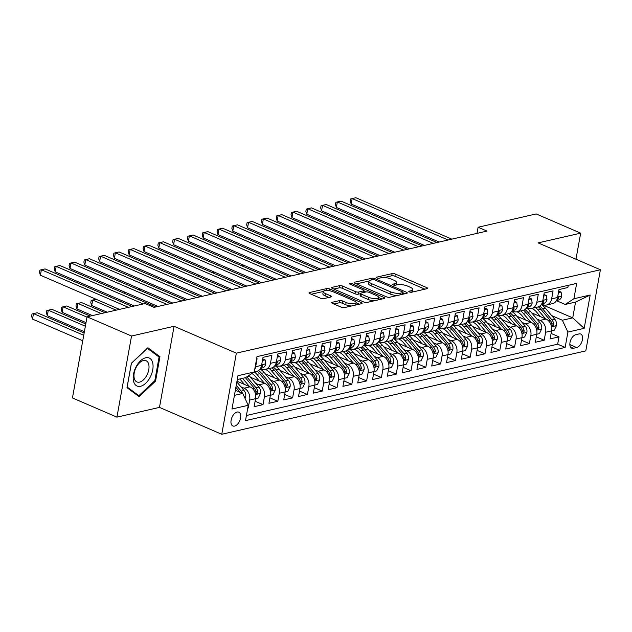 <?xml version="1.0" encoding="UTF-8"?>
<svg xmlns="http://www.w3.org/2000/svg" width="632" height="632" viewBox="0 0 632 632"><rect width="100%" height="100%" fill="white"/><g stroke="black" fill="none" stroke-linecap="round" stroke-linejoin="round"><path stroke-width="0.95" d="M409.362 291.929A1.612 0.506 10.2 0 0 411.606 292.229L427.034 288.69A2.307 0.727 10.2 0 0 427.564 288.342A2.307 0.727 10.2 0 0 426.742 287.6L395.308 274.035A2.307 0.727 10.2 0 0 392.109 273.617L376.672 277.148A1.612 0.506 10.2 0 0 376.309 277.393A1.612 0.506 10.2 0 0 376.877 277.906A1.612 0.506 10.2 0 0 379.121 278.206L381.12 277.748A7.371 2.331 10.2 0 1 391.35 279.091L393.973 280.221A7.371 2.331 10.2 0 1 396.58 282.599A7.371 2.331 10.2 0 1 394.913 283.705L392.914 284.163A1.612 0.506 10.2 0 0 392.551 284.4A1.612 0.506 10.2 0 0 393.12 284.921A1.612 0.506 10.2 0 0 395.363 285.214L397.362 284.755A7.371 2.331 10.2 0 1 407.593 286.106L410.215 287.236A7.371 2.331 10.2 0 1 412.822 289.606A7.371 2.331 10.2 0 1 411.156 290.712L409.157 291.17A1.612 0.506 10.2 0 0 408.793 291.415A1.612 0.506 10.2 0 0 409.362 291.929M234.583 426.087A7.513 4.242 113.3 0 0 240.247 419.372A7.513 4.242 113.3 0 0 238.825 412.175A7.513 4.242 113.3 0 0 237.111 412.056A7.513 4.242 113.3 0 0 231.446 418.763A7.513 4.242 113.3 0 0 232.868 425.968A7.513 4.242 113.3 0 0 234.583 426.087M332.148 302.293A2.307 0.727 10.2 0 0 331.626 302.641A2.307 0.727 10.2 0 0 332.44 303.376L341.256 307.184A2.307 0.727 10.2 0 0 344.456 307.602L361.599 303.676A2.307 0.727 10.2 0 0 362.12 303.336A2.307 0.727 10.2 0 0 361.307 302.594L329.865 289.022A2.307 0.727 10.2 0 0 326.673 288.603L309.53 292.529A2.307 0.727 10.2 0 0 309.008 292.877A2.307 0.727 10.2 0 0 309.822 293.619L320.479 298.217A2.307 0.727 10.2 0 0 323.679 298.636L331.01 296.953A2.307 0.727 10.2 0 0 331.531 296.606A2.307 0.727 10.2 0 0 330.718 295.871L325.433 293.588A6.162 1.943 10.2 0 1 323.252 291.605A6.162 1.943 10.2 0 1 326.894 290.499A6.162 1.943 10.2 0 1 333.206 291.81L353.904 300.737A6.162 1.943 10.2 0 1 356.085 302.72A6.162 1.943 10.2 0 1 352.435 303.834A6.162 1.943 10.2 0 1 346.131 302.523L342.678 301.03A2.307 0.727 10.2 0 0 339.479 300.611L332.148 302.293L331.99 303.147M174.077 326.278L131.535 336.027L87.05 316.822L72.451 397.947L116.936 417.144L159.485 407.395L221.761 434.279L236.352 353.162L174.077 326.278L159.485 407.395M575.973 259.223L580.674 233.145L538.124 242.886L600.4 269.769L236.352 353.162M580.674 233.145L536.189 213.94L478.1 227.243L477.002 233.374M87.05 316.822L145.131 303.518L154.026 307.357L487.003 231.091L478.1 227.243M386.436 296.835A2.307 0.727 10.2 0 0 389.636 297.261L406.771 293.335A2.307 0.727 10.2 0 0 407.292 292.987A2.307 0.727 10.2 0 0 406.479 292.245L375.045 278.673A2.307 0.727 10.2 0 0 371.845 278.254L354.702 282.18A2.307 0.727 10.2 0 0 354.181 282.528A2.307 0.727 10.2 0 0 354.994 283.27L386.436 296.835M384.185 298.509L367.05 302.436A2.307 0.727 10.2 0 1 363.85 302.009L332.408 288.445A2.307 0.727 10.2 0 1 331.595 287.702A2.307 0.727 10.2 0 1 332.116 287.355L339.455 285.672A2.307 0.727 10.2 0 1 342.655 286.099L355.397 291.597A2.307 0.727 10.2 0 0 358.597 292.024L363.463 290.902A2.307 0.727 10.2 0 0 363.985 290.562A2.307 0.727 10.2 0 0 363.171 289.819L349.899 284.092A1.612 0.506 10.2 0 1 349.33 283.57A1.612 0.506 10.2 0 1 350.278 283.278A1.612 0.506 10.2 0 1 351.929 283.626L383.893 297.419A2.307 0.727 10.2 0 1 384.706 298.162A2.307 0.727 10.2 0 1 384.185 298.509M247.744 408.146L248.218 408.043L247.791 407.853M240.926 386.816L244.126 388.198A9.393 7.165 77.1 0 1 249.664 400.04L255.581 398.681L254.143 406.684L263.023 404.646L255.123 401.241M255.723 383.427L258.923 384.809A9.393 7.165 77.1 0 1 264.46 396.651L270.377 395.292L268.94 403.295L277.819 401.257L269.919 397.852M270.52 380.037L273.719 381.412A9.393 7.165 77.1 0 1 279.257 393.254L285.174 391.903L283.736 399.906L292.616 397.868L284.716 394.463M285.316 376.648L288.516 378.023A9.393 7.165 77.1 0 1 294.054 389.865L299.979 388.514L298.533 396.517L307.413 394.479L299.513 391.074M300.121 373.259L303.313 374.634A9.393 7.165 77.1 0 1 308.858 386.476L314.776 385.125L313.338 393.128L322.217 391.09L314.317 387.677M314.918 369.862L318.117 371.245A9.393 7.165 77.1 0 1 323.655 383.087L329.572 381.736L328.134 389.731L337.014 387.7L329.114 384.288M329.714 366.473L332.914 367.856A9.393 7.165 77.1 0 1 338.452 379.698L344.369 378.339L342.931 386.342L351.811 384.311L343.911 380.899M344.511 363.084L347.711 364.467A9.393 7.165 77.1 0 1 353.248 376.309L359.173 374.95L357.728 382.953L366.607 380.922L358.707 377.509M359.316 359.695L362.507 361.077A9.393 7.165 77.1 0 1 368.053 372.92L373.97 371.561L372.532 379.563L381.412 377.533L373.512 374.12M374.112 356.306L377.312 357.688A9.393 7.165 77.1 0 1 382.85 369.53L388.767 368.172L387.329 376.174L396.209 374.144L388.309 370.731M388.909 352.917L392.109 354.299A9.393 7.165 77.1 0 1 397.647 366.141L403.564 364.783L402.126 372.785L411.005 370.755L403.105 367.342M403.706 349.528L406.905 350.91A9.393 7.165 77.1 0 1 412.443 362.752L418.368 361.393L416.923 369.396L425.802 367.358L417.902 363.953M418.51 346.139L421.702 347.521A9.393 7.165 77.1 0 1 427.248 359.355L433.165 358.004L431.727 366.007L440.607 363.969L432.707 360.564M433.307 342.749L436.507 344.124A9.393 7.165 77.1 0 1 442.044 355.966L447.962 354.615L446.524 362.618L455.403 360.58L447.503 357.175M448.104 339.36L451.303 340.735A9.393 7.165 77.1 0 1 456.841 352.577L462.758 351.226L461.321 359.229L470.2 357.191L462.3 353.786M462.901 335.963L466.1 337.346A9.393 7.165 77.1 0 1 471.638 349.188L477.563 347.837L476.117 355.84L484.997 353.802L477.097 350.389M477.705 332.574L480.897 333.957A9.393 7.165 77.1 0 1 486.442 345.799L492.36 344.44L490.922 352.443L499.801 350.412L491.901 347M492.502 329.185L495.701 330.568A9.393 7.165 77.1 0 1 501.239 342.41L507.156 341.051L505.719 349.054L514.598 347.023L506.698 343.611M507.298 325.796L510.498 327.178A9.393 7.165 77.1 0 1 516.036 339.021L521.953 337.662L520.515 345.665L529.395 343.634L521.495 340.221M522.095 322.407L525.295 323.789A9.393 7.165 77.1 0 1 530.833 335.632L536.758 334.273L535.312 342.275L544.192 340.245L545.637 332.242A9.393 7.165 -102.9 0 0 540.091 320.4L536.9 319.018M536.292 336.832L544.192 340.245M568.263 285.324L567.868 287.521L558.988 289.559L557.55 297.561A9.393 7.165 -102.9 0 1 552.526 303.644L546.609 304.995A9.393 7.165 -102.9 0 0 551.633 298.912L553.071 290.91L544.192 292.948L542.754 300.95A9.393 7.165 -102.9 0 1 537.729 307.034L531.812 308.384A9.393 7.165 77.1 0 1 528.139 308.005L526.819 307.436M531.812 308.384A9.393 7.165 77.1 0 0 536.829 302.301L538.274 294.299L529.395 296.337L527.949 304.34A9.393 7.165 -102.9 0 1 522.933 310.423L517.016 311.774A9.393 7.165 77.1 0 1 513.334 311.394L512.023 310.825M517.016 311.774A9.393 7.165 77.1 0 0 522.032 305.698L523.47 297.696L514.59 299.726L513.152 307.729A9.393 7.165 -102.9 0 1 508.136 313.812L502.211 315.163A9.393 7.165 77.1 0 1 498.537 314.783L497.226 314.215M510.853 323.418L506.983 318.844A14.907 11.368 -102.9 0 0 502.187 315.171A9.393 7.165 77.1 0 0 507.235 309.088L508.673 301.085L499.793 303.115L498.356 311.118A9.393 7.165 -102.9 0 1 493.331 317.201L487.414 318.56A9.393 7.165 77.1 0 1 483.741 318.173L482.429 317.604M487.414 318.56A9.393 7.165 77.1 0 0 492.439 312.477L493.876 304.474L484.997 306.504L483.559 314.507A9.393 7.165 -102.9 0 1 478.535 320.59L472.618 321.949A9.393 7.165 77.1 0 1 468.944 321.562L467.625 320.993M472.618 321.949A9.393 7.165 77.1 0 0 477.634 315.866L479.08 307.863L470.2 309.893L468.754 317.896A9.393 7.165 -102.9 0 1 463.738 323.979L457.821 325.338A9.393 7.165 77.1 0 1 454.139 324.951L452.828 324.382M457.821 325.338A9.393 7.165 77.1 0 0 462.837 319.255L464.275 311.252L455.396 313.282L453.958 321.285A9.393 7.165 -102.9 0 1 448.941 327.368L443.016 328.727A9.393 7.165 77.1 0 1 439.343 328.34L438.031 327.771M443.016 328.727A9.393 7.165 77.1 0 0 448.041 322.644L449.478 314.641L440.599 316.679L439.161 324.674A9.393 7.165 -102.9 0 1 434.137 330.757L428.219 332.116A9.393 7.165 77.1 0 1 424.546 331.729L423.235 331.168M428.219 332.116A9.393 7.165 77.1 0 0 433.244 326.033L434.682 318.03L425.802 320.068L424.364 328.071A9.393 7.165 -102.9 0 1 419.34 334.146L413.423 335.505A9.393 7.165 77.1 0 1 409.749 335.118L408.43 334.557M422.058 343.761L418.187 339.179A14.907 11.368 -102.9 0 0 413.391 335.513A9.393 7.165 77.1 0 0 418.439 329.422L419.885 321.419L411.005 323.458L409.56 331.46A9.393 7.165 -102.9 0 1 404.543 337.535L398.626 338.894A9.393 7.165 77.1 0 1 394.953 338.515L393.633 337.946M398.626 338.894A9.393 7.165 77.1 0 0 403.643 332.811L405.08 324.808L396.201 326.847L394.763 334.849A9.393 7.165 -102.9 0 1 389.747 340.932L383.822 342.283A9.393 7.165 77.1 0 1 380.148 341.904L378.837 341.335M383.822 342.283A9.393 7.165 77.1 0 0 388.846 336.2L390.284 328.198L381.404 330.236L379.966 338.238A9.393 7.165 -102.9 0 1 374.942 344.322L369.025 345.672A9.393 7.165 77.1 0 1 365.351 345.293L364.04 344.724M377.66 353.928L373.788 349.354A14.907 11.368 -102.9 0 0 368.993 345.68A9.393 7.165 77.1 0 0 374.049 339.589L375.487 331.595L366.607 333.625L365.17 341.628A9.393 7.165 -102.9 0 1 360.145 347.711L354.228 349.062A9.393 7.165 77.1 0 1 350.555 348.682L349.235 348.113M354.228 349.062A9.393 7.165 77.1 0 0 359.245 342.986L360.69 334.984L351.811 337.014L350.365 345.017A9.393 7.165 -102.9 0 1 345.349 351.1L339.431 352.459A9.393 7.165 77.1 0 1 335.758 352.071L334.439 351.503M339.431 352.459A9.393 7.165 77.1 0 0 344.448 346.375L345.886 338.373L337.006 340.403L335.568 348.406A9.393 7.165 -102.9 0 1 330.552 354.489L324.627 355.848A9.393 7.165 77.1 0 1 320.953 355.461L319.642 354.892M333.269 364.095L329.398 359.521A14.907 11.368 -102.9 0 0 324.603 355.848A9.393 7.165 77.1 0 0 329.651 349.765L331.089 341.762L322.209 343.792L320.772 351.795A9.393 7.165 -102.9 0 1 315.747 357.878L309.83 359.237A9.393 7.165 77.1 0 1 306.157 358.85L304.845 358.281M309.83 359.237A9.393 7.165 77.1 0 0 314.855 353.154L316.292 345.151L307.413 347.181L305.975 355.184A9.393 7.165 -102.9 0 1 300.95 361.267L295.033 362.626A9.393 7.165 77.1 0 1 291.36 362.239L290.041 361.67M295.033 362.626A9.393 7.165 77.1 0 0 300.05 356.543L301.496 348.54L292.616 350.57L291.17 358.573A9.393 7.165 -102.9 0 1 286.154 364.656L280.237 366.015A9.393 7.165 77.1 0 1 276.563 365.628L275.244 365.059M280.237 366.015A9.393 7.165 77.1 0 0 285.253 359.932L286.691 351.929L277.811 353.967L276.374 361.97A9.393 7.165 -102.9 0 1 271.357 368.045L265.432 369.404A9.393 7.165 77.1 0 1 261.759 369.017L260.447 368.456M265.432 369.404A9.393 7.165 77.1 0 0 270.457 363.321L271.894 355.318L263.015 357.357L261.577 365.359A9.393 7.165 -102.9 0 1 256.553 371.434L254.254 371.964L257.011 356.622L576.661 283.405L573.903 298.754L590.177 295.026L584.181 328.348L567.907 332.077L562.369 320.234L551.697 315.629M255.581 398.681A9.393 7.165 -102.9 0 0 250.043 386.839L236.984 381.207M270.377 395.292A9.393 7.165 -102.9 0 0 264.84 383.45L250.517 377.264M285.174 391.903A9.393 7.165 -102.9 0 0 279.636 380.061L265.314 373.875M299.979 388.514A9.393 7.165 -102.9 0 0 294.441 376.672L280.11 370.486M314.776 385.125A9.393 7.165 -102.9 0 0 309.238 373.283L294.915 367.097M329.572 381.736A9.393 7.165 -102.9 0 0 324.034 369.894L309.712 363.708M344.369 378.339A9.393 7.165 -102.9 0 0 338.831 366.497L324.508 360.319M359.173 374.95A9.393 7.165 -102.9 0 0 353.636 363.108L339.305 356.93M373.97 371.561A9.393 7.165 -102.9 0 0 368.432 359.719L354.11 353.541M388.767 368.172A9.393 7.165 -102.9 0 0 383.229 356.33L368.906 350.152M403.564 364.783A9.393 7.165 -102.9 0 0 398.026 352.94L383.703 346.755M418.368 361.393A9.393 7.165 -102.9 0 0 412.83 349.551L398.5 343.366M433.165 358.004A9.393 7.165 -102.9 0 0 427.627 346.162L413.304 339.977M447.962 354.615A9.393 7.165 -102.9 0 0 442.424 342.773L428.101 336.587M462.758 351.226A9.393 7.165 -102.9 0 0 457.22 339.384L442.898 333.198M477.563 347.837A9.393 7.165 -102.9 0 0 472.025 335.995L457.694 329.809M492.36 344.44A9.393 7.165 -102.9 0 0 486.822 332.598L472.499 326.42M507.156 341.051A9.393 7.165 -102.9 0 0 501.618 329.209L487.296 323.031M521.953 337.662A9.393 7.165 -102.9 0 0 516.415 325.82L502.092 319.642M536.758 334.273A9.393 7.165 -102.9 0 0 531.22 322.431L516.889 316.253M579.062 333.933L575.807 334.683A7.276 4.108 113.3 0 0 570.325 341.185A7.276 4.108 113.3 0 0 571.699 348.161A7.276 4.108 113.3 0 0 573.366 348.272L576.621 347.529A7.276 4.108 113.3 0 0 582.104 341.027A7.276 4.108 113.3 0 0 580.729 334.052A7.276 4.108 113.3 0 0 579.062 333.933M221.761 434.279L585.801 350.886L600.4 269.769M234.44 395.348L242.72 393.452L248.258 405.294L245.493 420.643L565.142 347.426L567.907 332.077M248.258 405.294L231.976 409.023L237.972 375.7L254.254 371.972L245.556 377.667L237.277 379.563M246.417 415.493L557.669 344.195L558.996 336.856L550.117 338.886L551.554 330.884A9.393 7.165 -102.9 0 0 546.016 319.042L531.694 312.856M541.624 304.047L542.935 304.616A9.393 7.165 -102.9 0 0 546.609 304.995M254.696 369.523A9.393 7.165 77.1 0 0 255.66 366.71L257.098 358.707L256.616 358.818M530.833 335.632L529.395 343.634M516.036 339.021L514.598 347.023M501.239 342.41L499.801 350.412M486.442 345.799L484.997 353.802M471.638 349.188L470.2 357.191M456.841 352.577L455.403 360.58M442.044 355.966L440.607 363.969M427.248 359.355L425.802 367.358M412.443 362.752L411.005 370.755M397.647 366.141L396.209 374.144M382.85 369.53L381.412 377.533M368.053 372.92L366.607 380.922M353.248 376.309L351.811 384.311M338.452 379.698L337.014 387.7M323.655 383.087L322.217 391.09M308.858 386.476L307.413 394.479M294.054 389.865L292.616 397.868M279.257 393.254L277.819 401.257M264.46 396.651L263.023 404.646M249.664 400.04L248.218 408.043M242.72 393.452L235.349 390.276M562.369 320.234L572.726 317.864L575.562 302.072L565.206 304.45L573.903 298.754M541.427 304.355L572.726 317.864L584.181 328.348M556.421 300.658L565.206 304.45M131.535 336.027L116.936 417.144M551.096 333.443L558.996 336.856M557.669 344.195L565.142 347.426M575.562 302.072L590.177 295.026M126.993 387.661L139.08 396.612L155.551 381.12L159.951 356.693L147.864 347.75L131.385 363.234L126.993 387.661M156.807 355.334L159.951 356.693M154.737 380.772L155.551 381.12M412.333 292.055A7.371 2.331 10.2 0 0 412.427 291.794L412.822 289.606M396.09 285.048A7.371 2.331 10.2 0 0 396.185 284.787L396.58 282.599M424.917 289.18L394.913 276.224A2.307 0.727 10.2 0 0 391.714 275.805L384.161 277.535M369.017 281.003L356.432 283.887M404.654 293.817L402.971 293.09M402.734 292.64A1.612 0.506 10.2 0 0 403.098 292.403A1.612 0.506 10.2 0 0 402.529 291.881L374.934 279.968A1.612 0.506 10.2 0 0 372.69 279.676L370.589 280.158A7.371 2.331 10.2 0 0 368.914 281.264A7.371 2.331 10.2 0 0 371.529 283.634L390.386 291.779A7.371 2.331 10.2 0 0 400.625 293.122L402.734 292.64L402.426 294.33M368.914 281.264L368.519 283.46A7.371 2.331 10.2 0 0 371.134 285.83L371.529 283.634M397.188 295.531A7.371 2.331 10.2 0 1 389.991 293.967L371.134 285.83M333.846 289.061L339.06 287.868L339.455 285.672M360.477 293.69L358.202 294.212A2.307 0.727 10.2 0 1 355.002 293.793L342.26 288.287A2.307 0.727 10.2 0 0 339.06 287.868M363.882 291.147L365.817 291.984M378.584 297.49L382.06 298.991M368.63 297.309A6.162 1.943 10.2 0 0 374.942 298.62A6.162 1.943 10.2 0 0 378.584 297.514A6.162 1.943 10.2 0 0 376.403 295.531L369.112 292.379A2.307 0.727 10.2 0 0 365.912 291.96L361.046 293.074A2.307 0.727 10.2 0 0 360.524 293.422A2.307 0.727 10.2 0 0 361.338 294.164L368.63 297.309L368.235 299.505A6.162 1.943 10.2 0 0 374.168 300.8M378.118 299.892A6.162 1.943 10.2 0 0 378.189 299.702L378.584 297.514M360.524 293.422L360.129 295.61A2.307 0.727 10.2 0 0 360.943 296.353L361.338 294.164M368.235 299.505L360.943 296.353M351.463 305.999A6.162 1.943 10.2 0 1 345.736 304.711L342.283 303.226A2.307 0.727 10.2 0 0 339.084 302.807L333.878 304M355.65 305.043A6.162 1.943 10.2 0 0 355.69 304.916L356.085 302.72M323.252 291.605L322.857 293.801A6.162 1.943 10.2 0 0 325.038 295.784L325.433 293.588M328.885 297.443L325.038 295.784M323.292 291.478L311.26 294.236M359.474 304.166L356.085 302.704M551.562 330.844L554.225 330.236L556.492 325.512A6.225 4.748 -102.9 0 0 554.809 319.31L545.471 308.266A17.957 13.699 -102.9 0 0 541.229 304.632M529.142 308.345A14.907 11.368 -102.9 0 0 528.249 309.285M545.598 318.86L538.077 309.964A17.957 13.699 -102.9 0 0 535.573 307.523M540.447 316.64L536.576 312.058A14.907 11.368 -102.9 0 0 531.781 308.392M527.175 307.587A14.907 11.368 -102.9 0 0 526.693 307.642M538.346 306.852A17.957 13.699 77.1 0 1 540.889 309.317L550.219 320.361A6.225 4.748 77.1 0 1 551.981 324.824L552.929 325.993L553.751 324.413A6.225 4.748 -102.9 0 0 551.997 319.95L542.659 308.914A17.957 13.699 -102.9 0 0 539.72 306.133M527.033 308.392A14.907 11.368 77.1 0 1 527.799 307.855M527.254 307.618A14.907 11.368 -102.9 0 0 526.432 308.021A17.957 13.699 -102.9 0 1 530.675 311.655L540.005 322.699A6.225 4.748 -102.9 0 1 541.687 328.901L539.42 333.625L536.766 334.233M347.655 241.645L345.491 242.135M558.427 292.695L561.082 292.087L561.777 296.132A6.225 4.748 77.1 0 1 558.467 300.05A6.225 4.748 77.1 0 1 558.261 300.089M561.082 292.087L558.712 291.099M448.127 239.994L352.158 198.566L355.856 197.721L451.825 239.141M556.602 300.334A6.225 4.748 -102.9 0 0 558.451 298.328L558.198 297.293L551.633 298.912M439.185 242.04L351.171 204.049L352.158 198.566L350.657 198.962L350.262 201.15L351.171 204.049M150.163 377.241A15.263 8.611 113.3 0 0 150.147 358.581A15.263 8.611 113.3 0 0 136.07 366.805A15.263 8.611 113.3 0 0 136.085 385.465A15.263 8.611 113.3 0 0 150.163 377.241M146.829 375.274A11.55 6.518 113.3 0 0 146.071 360.714A11.55 6.518 113.3 0 0 136.156 367.374A11.55 6.518 113.3 0 0 136.915 381.933A11.55 6.518 113.3 0 0 146.829 375.274M127.15 387.029L131.409 363.361L147.375 348.351L159.082 357.017L154.824 380.693L138.858 395.695L127.111 387.013M136.425 394.645L138.858 395.695M514.345 311.734A14.907 11.368 -102.9 0 0 513.453 312.674M530.801 322.249L523.272 313.353A17.957 13.699 -102.9 0 0 520.776 310.912M525.65 320.029L521.779 315.455A14.907 11.368 -102.9 0 0 516.984 311.781M512.378 310.976A14.907 11.368 -102.9 0 0 511.896 311.031M523.549 310.241A17.957 13.699 77.1 0 1 526.085 312.706L535.423 323.75A6.225 4.748 77.1 0 1 537.176 328.213L538.132 329.383L538.954 327.803A6.225 4.748 -102.9 0 0 537.192 323.339L527.862 312.303A17.957 13.699 -102.9 0 0 524.916 309.53M512.236 311.789A14.907 11.368 77.1 0 1 513.002 311.252M512.457 311.015A14.907 11.368 -102.9 0 0 511.636 311.418A17.957 13.699 -102.9 0 1 515.878 315.052L525.208 326.088A6.225 4.748 -102.9 0 1 526.891 332.29L524.623 337.014L521.961 337.622M332.851 245.034L330.694 245.524M499.549 315.123A14.907 11.368 -102.9 0 0 498.656 316.063M515.996 325.646L508.476 316.743A17.957 13.699 -102.9 0 0 505.971 314.302M497.582 314.365A14.907 11.368 -102.9 0 0 497.1 314.42M508.744 313.63A17.957 13.699 77.1 0 1 511.288 316.103L520.618 327.139A6.225 4.748 77.1 0 1 522.38 331.603L523.336 332.772L524.157 331.192A6.225 4.748 -102.9 0 0 522.395 326.728L513.066 315.692A17.957 13.699 -102.9 0 0 510.119 312.919M497.431 315.178A14.907 11.368 77.1 0 1 498.206 314.641M497.661 314.404A14.907 11.368 -102.9 0 0 496.839 314.807A17.957 13.699 -102.9 0 1 501.081 318.441L510.411 329.477A6.225 4.748 -102.9 0 1 512.094 335.679L509.827 340.403L507.164 341.011M318.054 248.423L315.897 248.913M484.752 318.512A14.907 11.368 -102.9 0 0 483.859 319.452M501.2 329.035L493.679 320.132A17.957 13.699 -102.9 0 0 491.175 317.699M496.049 326.807L492.178 322.233A14.907 11.368 -102.9 0 0 487.383 318.56M482.777 317.754A14.907 11.368 -102.9 0 0 482.303 317.809M493.948 317.019A17.957 13.699 77.1 0 1 496.491 319.492L505.821 330.528A6.225 4.748 77.1 0 1 507.583 334.992L508.531 336.161L509.36 334.589A6.225 4.748 -102.9 0 0 507.599 330.125L498.269 319.081A17.957 13.699 -102.9 0 0 495.322 316.308M482.635 318.567A14.907 11.368 77.1 0 1 483.409 318.03M482.856 317.793A14.907 11.368 -102.9 0 0 482.042 318.196M303.257 251.812L301.101 252.302M492.368 344.401L495.03 343.792L497.297 339.068A6.225 4.748 -102.9 0 0 495.614 332.867L486.277 321.83A17.957 13.699 -102.9 0 0 482.034 318.196M469.947 321.901A14.907 11.368 -102.9 0 0 469.055 322.841M486.403 332.424L478.882 323.521A17.957 13.699 -102.9 0 0 476.378 321.088M481.252 330.196L477.381 325.622A14.907 11.368 -102.9 0 0 472.586 321.957M467.98 321.151A14.907 11.368 -102.9 0 0 467.498 321.198M479.151 320.408A17.957 13.699 77.1 0 1 481.695 322.881L491.024 333.917A6.225 4.748 77.1 0 1 492.786 338.381L493.734 339.55L494.556 337.978A6.225 4.748 -102.9 0 0 492.802 333.514L483.464 322.47A17.957 13.699 -102.9 0 0 480.525 319.697M467.838 321.957A14.907 11.368 77.1 0 1 468.604 321.419M468.059 321.182A14.907 11.368 -102.9 0 0 467.238 321.585A17.957 13.699 -102.9 0 1 471.48 325.219L480.81 336.256A6.225 4.748 -102.9 0 1 482.493 342.457L480.225 347.181L477.571 347.79M288.461 255.202L286.296 255.691M543.623 296.084L546.285 295.476L546.972 299.521A6.225 4.748 77.1 0 1 543.67 303.439A6.225 4.748 77.1 0 1 543.465 303.478M546.285 295.476L543.915 294.488M433.323 243.383L337.354 201.956L341.059 201.11L437.028 242.538M541.806 303.723A6.225 4.748 -102.9 0 0 543.646 301.717L543.402 300.682L536.829 302.301M424.388 245.429L336.366 207.438L337.354 201.956L335.861 202.351L335.466 204.539L336.366 207.438M528.826 299.473L531.488 298.865L532.176 302.91A6.225 4.748 77.1 0 1 528.873 306.828A6.225 4.748 77.1 0 1 528.668 306.875M531.488 298.865L529.118 297.877M418.526 246.772L322.557 205.345L326.254 204.499L422.223 245.927M527.001 307.113A6.225 4.748 -102.9 0 0 528.85 305.106L528.826 304.174L527.957 304.324M409.583 248.818L321.57 210.827L322.557 205.345L321.056 205.74L320.661 207.936L321.57 210.827M514.029 302.862L516.692 302.254L517.379 306.299A6.225 4.748 77.1 0 1 514.077 310.217A6.225 4.748 77.1 0 1 513.871 310.265M516.692 302.254L514.314 301.274M403.73 250.161L307.76 208.742L311.458 207.888L407.427 249.316M512.204 310.502A6.225 4.748 -102.9 0 0 514.053 308.495L514.029 307.563L513.16 307.713M394.787 252.208L306.773 214.216L307.76 208.742L306.259 209.129L305.864 211.325L306.773 214.216M499.233 306.251L501.887 305.643L502.582 309.688A6.225 4.748 77.1 0 1 499.272 313.614A6.225 4.748 77.1 0 1 499.067 313.654M501.887 305.643L499.517 304.663M388.933 253.55L292.964 212.131L296.661 211.278L392.63 252.705M497.408 313.899A6.225 4.748 -102.9 0 0 499.256 311.884L499.004 310.849L492.439 312.477M379.99 255.597L291.976 217.606L292.964 212.131L291.463 212.518L291.068 214.714L291.976 217.606M455.151 325.298A14.907 11.368 -102.9 0 0 454.258 326.231M471.606 335.813L464.078 326.91A17.957 13.699 -102.9 0 0 461.581 324.477M466.456 333.585L462.584 329.011A14.907 11.368 -102.9 0 0 457.789 325.346M453.183 324.54A14.907 11.368 -102.9 0 0 452.702 324.587M464.354 323.797A17.957 13.699 77.1 0 1 466.89 326.27L476.228 337.306A6.225 4.748 77.1 0 1 477.982 341.77L478.938 342.947L479.759 341.367A6.225 4.748 -102.9 0 0 477.997 336.903L468.668 325.859A17.957 13.699 -102.9 0 0 465.721 323.086M453.041 325.346A14.907 11.368 77.1 0 1 453.808 324.808M453.263 324.572A14.907 11.368 -102.9 0 0 452.441 324.974A17.957 13.699 -102.9 0 1 456.683 328.608L466.013 339.645A6.225 4.748 -102.9 0 1 467.696 345.846L465.428 350.57L462.766 351.187M273.656 258.591L271.499 259.088M484.428 309.641L487.09 309.032L487.778 313.077A6.225 4.748 77.1 0 1 484.475 317.003A6.225 4.748 77.1 0 1 484.27 317.043M487.09 309.032L484.72 308.053M374.128 256.94L278.159 215.52L281.864 214.667L377.833 256.094M482.611 317.288A6.225 4.748 -102.9 0 0 484.452 315.273L484.207 314.238L477.634 315.866M365.193 258.986L277.172 221.002L278.159 215.52L276.666 215.907L276.271 218.103L277.172 221.002M440.354 328.687A14.907 11.368 -102.9 0 0 439.461 329.62M456.802 339.202L449.281 330.299A17.957 13.699 -102.9 0 0 446.777 327.866M451.659 336.975L447.788 332.4A14.907 11.368 -102.9 0 0 442.993 328.735M438.387 327.929A14.907 11.368 -102.9 0 0 437.905 327.976M449.557 327.194A17.957 13.699 77.1 0 1 452.093 329.659L461.423 340.695A6.225 4.748 77.1 0 1 463.185 345.159L464.141 346.336L464.962 344.756A6.225 4.748 -102.9 0 0 463.201 340.293L453.871 329.248A17.957 13.699 -102.9 0 0 450.924 326.475M438.237 328.735A14.907 11.368 77.1 0 1 439.011 328.198M438.466 327.961A14.907 11.368 -102.9 0 0 437.644 328.363A17.957 13.699 -102.9 0 1 441.887 331.998L451.216 343.034A6.225 4.748 -102.9 0 1 452.899 349.235L450.632 353.96L447.969 354.576M258.859 261.98L256.703 262.478M469.631 313.038L472.294 312.421L472.981 316.474A6.225 4.748 77.1 0 1 469.679 320.392A6.225 4.748 77.1 0 1 469.473 320.432M472.294 312.421L469.924 311.442M359.332 260.329L263.362 218.909L267.06 218.064L363.029 259.483M467.806 320.677A6.225 4.748 -102.9 0 0 469.655 318.662L469.402 317.627L462.837 319.255M350.389 262.383L262.375 224.392L263.362 218.909L261.861 219.296L261.466 221.492L262.375 224.392M425.557 332.077A14.907 11.368 -102.9 0 0 424.664 333.017M442.005 342.591L434.484 333.696A17.957 13.699 -102.9 0 0 431.98 331.255M436.854 340.372L432.983 335.79A14.907 11.368 -102.9 0 0 428.188 332.124M423.582 331.318A14.907 11.368 -102.9 0 0 423.108 331.365M434.753 330.583A17.957 13.699 77.1 0 1 437.297 333.048L446.627 344.085A6.225 4.748 77.1 0 1 448.388 348.548L449.336 349.725L450.166 348.145A6.225 4.748 -102.9 0 0 448.404 343.682L439.074 332.645A17.957 13.699 -102.9 0 0 436.127 329.865M423.44 332.124A14.907 11.368 77.1 0 1 424.214 331.587M423.661 331.35A14.907 11.368 -102.9 0 0 422.848 331.753A17.957 13.699 -102.9 0 1 427.082 335.387L436.42 346.423A6.225 4.748 -102.9 0 1 438.102 352.632L435.835 357.357L433.173 357.965M244.063 265.369L241.906 265.867M454.835 316.427L457.497 315.818L458.184 319.863A6.225 4.748 77.1 0 1 454.882 323.782A6.225 4.748 77.1 0 1 454.677 323.821M457.497 315.818L455.119 314.831M344.535 263.718L248.566 222.298L252.263 221.453L348.232 262.873M453.01 324.066A6.225 4.748 -102.9 0 0 454.858 322.051L454.835 321.119L453.966 321.269M335.592 265.772L247.578 227.781L248.566 222.298L247.065 222.685L246.67 224.881L247.578 227.781M410.753 335.466A14.907 11.368 -102.9 0 0 409.86 336.406M427.208 345.981L419.688 337.085A17.957 13.699 -102.9 0 0 417.183 334.644M408.786 334.707A14.907 11.368 -102.9 0 0 408.304 334.762M419.956 333.973A17.957 13.699 77.1 0 1 422.5 336.437L431.83 347.482A6.225 4.748 77.1 0 1 433.592 351.937L434.539 353.114L435.361 351.534A6.225 4.748 -102.9 0 0 433.607 347.071L424.269 336.034A17.957 13.699 -102.9 0 0 421.331 333.254M408.643 335.513A14.907 11.368 77.1 0 1 409.418 334.976M408.864 334.739A14.907 11.368 -102.9 0 0 408.043 335.142A17.957 13.699 -102.9 0 1 412.285 338.776L421.615 349.82A6.225 4.748 -102.9 0 1 423.298 356.021L421.031 360.746L418.376 361.354M229.266 268.758L227.101 269.256M440.038 319.816L442.692 319.207L443.388 323.252A6.225 4.748 77.1 0 1 440.077 327.171A6.225 4.748 77.1 0 1 439.872 327.21M442.692 319.207L440.322 318.22M329.738 267.115L233.769 225.687L237.466 224.842L333.435 266.262M438.213 327.455A6.225 4.748 -102.9 0 0 440.062 325.44L440.038 324.508L439.161 324.658M320.795 269.161L232.781 231.17L233.769 225.687L232.268 226.082L231.873 228.27L232.781 231.17M395.956 338.855A14.907 11.368 -102.9 0 0 395.063 339.795M412.412 349.37L404.883 340.474A17.957 13.699 -102.9 0 0 402.387 338.033M407.261 347.15L403.39 342.568A14.907 11.368 -102.9 0 0 398.595 338.902M393.989 338.096A14.907 11.368 -102.9 0 0 393.507 338.152M405.159 337.362A17.957 13.699 77.1 0 1 407.695 339.826L417.033 350.871A6.225 4.748 77.1 0 1 418.787 355.334L419.743 356.503L420.564 354.923A6.225 4.748 -102.9 0 0 418.803 350.46L409.473 339.423A17.957 13.699 -102.9 0 0 406.526 336.643M393.847 338.902A14.907 11.368 77.1 0 1 394.613 338.365M394.068 338.128A14.907 11.368 -102.9 0 0 393.246 338.531A17.957 13.699 -102.9 0 1 397.488 342.165L406.818 353.209A6.225 4.748 -102.9 0 1 408.501 359.411L406.234 364.135L403.572 364.743M214.461 272.147L212.305 272.645M425.233 323.205L427.896 322.597L428.583 326.641A6.225 4.748 77.1 0 1 425.281 330.56A6.225 4.748 77.1 0 1 425.075 330.599M427.896 322.597L425.526 321.609M314.933 270.504L218.964 229.076L222.669 228.231L318.639 269.651M423.416 330.844A6.225 4.748 -102.9 0 0 425.257 328.838L425.241 327.897L424.364 328.048M305.999 272.55L217.985 234.559L218.964 229.076L217.471 229.471L217.076 231.66L217.985 234.559M381.159 342.244A14.907 11.368 -102.9 0 0 380.267 343.184M397.607 352.759L390.086 343.863A17.957 13.699 -102.9 0 0 387.582 341.422M392.464 350.539L388.593 345.957A14.907 11.368 -102.9 0 0 383.798 342.291M379.192 341.485A14.907 11.368 -102.9 0 0 378.71 341.541M390.363 340.751A17.957 13.699 77.1 0 1 392.899 343.216L402.228 354.26A6.225 4.748 77.1 0 1 403.99 358.723L404.946 359.892L405.768 358.312A6.225 4.748 -102.9 0 0 404.006 353.849L394.676 342.813A17.957 13.699 -102.9 0 0 391.729 340.032M379.042 342.291A14.907 11.368 77.1 0 1 379.816 341.754M379.271 341.517A14.907 11.368 -102.9 0 0 378.45 341.92A17.957 13.699 -102.9 0 1 382.692 345.554L392.022 356.598A6.225 4.748 -102.9 0 1 393.704 362.8L391.437 367.524L388.775 368.132M199.665 275.536L197.508 276.034M410.437 326.594L413.099 325.986L413.786 330.03A6.225 4.748 77.1 0 1 410.484 333.949A6.225 4.748 77.1 0 1 410.279 333.988M413.099 325.986L410.729 324.998M300.137 273.893L204.168 232.465L207.865 231.62L303.834 273.04M408.612 334.233A6.225 4.748 -102.9 0 0 410.46 332.227L410.208 331.192L403.643 332.811M291.194 275.939L203.18 237.948L204.168 232.465L202.667 232.86L202.272 235.049L203.18 237.948M366.363 345.633A14.907 11.368 -102.9 0 0 365.47 346.573M382.81 356.148L375.29 347.252A17.957 13.699 -102.9 0 0 372.785 344.811M364.387 344.875A14.907 11.368 -102.9 0 0 363.913 344.93M375.558 344.14A17.957 13.699 77.1 0 1 378.102 346.605L387.432 357.649A6.225 4.748 77.1 0 1 389.193 362.112L390.142 363.282L390.971 361.702A6.225 4.748 -102.9 0 0 389.209 357.238L379.879 346.202A17.957 13.699 -102.9 0 0 376.933 343.429M364.245 345.68A14.907 11.368 77.1 0 1 365.02 345.143M364.467 344.914A14.907 11.368 -102.9 0 0 363.653 345.309A17.957 13.699 -102.9 0 1 367.887 348.943L377.225 359.987A6.225 4.748 -102.9 0 1 378.908 366.189L376.64 370.913L373.978 371.521M184.868 278.933L182.711 279.423M395.64 329.983L398.302 329.375L398.99 333.42A6.225 4.748 77.1 0 1 395.687 337.338A6.225 4.748 77.1 0 1 395.482 337.377M398.302 329.375L395.924 328.387M285.34 277.282L189.371 235.855L193.068 235.009L289.037 276.437M393.815 337.622A6.225 4.748 -102.9 0 0 395.664 335.616L395.411 334.581L388.846 336.2M276.397 279.328L188.383 241.337L189.371 235.855L187.87 236.25L187.475 238.438L188.383 241.337M351.558 349.022A14.907 11.368 -102.9 0 0 350.665 349.962M368.014 359.537L360.493 350.642A17.957 13.699 -102.9 0 0 357.988 348.2M362.863 357.317L358.992 352.743A14.907 11.368 -102.9 0 0 354.197 349.069M349.591 348.264A14.907 11.368 -102.9 0 0 349.109 348.319M360.761 347.529A17.957 13.699 77.1 0 1 363.305 350.002L372.635 361.038A6.225 4.748 77.1 0 1 374.397 365.501L375.345 366.671L376.166 365.091A6.225 4.748 -102.9 0 0 374.413 360.627L365.075 349.591A17.957 13.699 -102.9 0 0 362.136 346.818M349.449 349.077A14.907 11.368 77.1 0 1 350.223 348.54M349.67 348.303A14.907 11.368 -102.9 0 0 348.848 348.706A17.957 13.699 -102.9 0 1 353.091 352.34L362.42 363.376A6.225 4.748 -102.9 0 1 364.103 369.578L361.836 374.302L359.181 374.91M170.071 282.322L167.907 282.812M380.843 333.372L383.498 332.764L384.193 336.809A6.225 4.748 77.1 0 1 380.883 340.727A6.225 4.748 77.1 0 1 380.677 340.767M383.498 332.764L381.128 331.776M270.543 280.671L174.574 239.244L178.271 238.398L274.241 279.826M379.018 341.011A6.225 4.748 -102.9 0 0 380.867 339.005L380.614 337.97L374.049 339.589M261.601 282.717L173.587 244.726L174.574 239.244L173.073 239.639L172.678 241.827L173.587 244.726M336.761 352.411A14.907 11.368 -102.9 0 0 335.868 353.351M353.217 362.934L345.688 354.031A17.957 13.699 -102.9 0 0 343.192 351.59M348.066 360.706L344.195 356.132A14.907 11.368 -102.9 0 0 339.4 352.459M334.794 351.653A14.907 11.368 -102.9 0 0 334.312 351.708M345.965 350.918A17.957 13.699 77.1 0 1 348.501 353.391L357.838 364.427A6.225 4.748 77.1 0 1 359.592 368.891L360.548 370.06L361.37 368.48A6.225 4.748 -102.9 0 0 359.616 364.024L350.278 352.98A17.957 13.699 -102.9 0 0 347.339 350.207M334.652 352.466A14.907 11.368 77.1 0 1 335.418 351.929M334.873 351.692A14.907 11.368 -102.9 0 0 334.052 352.095A17.957 13.699 -102.9 0 1 338.294 355.729L347.624 366.765A6.225 4.748 -102.9 0 1 349.306 372.967L347.039 377.691L344.377 378.299M155.267 285.711L153.11 286.201M366.039 336.761L368.701 336.153L369.388 340.198A6.225 4.748 77.1 0 1 366.086 344.116A6.225 4.748 77.1 0 1 365.881 344.163M368.701 336.153L366.331 335.165M255.739 284.06L159.77 242.633L163.475 241.787L259.444 283.215M364.222 344.401A6.225 4.748 -102.9 0 0 366.062 342.394L366.047 341.462L365.17 341.612M246.804 286.106L158.79 248.115L159.77 242.633L158.276 243.028L157.881 245.224L158.79 248.115M321.965 355.8A14.907 11.368 -102.9 0 0 321.072 356.74M338.412 366.323L330.892 357.42A17.957 13.699 -102.9 0 0 328.387 354.987M319.997 355.05A14.907 11.368 -102.9 0 0 319.516 355.097M331.168 354.307A17.957 13.699 77.1 0 1 333.704 356.78L343.034 367.816A6.225 4.748 77.1 0 1 344.796 372.28L345.751 373.449L346.573 371.877A6.225 4.748 -102.9 0 0 344.811 367.413L335.481 356.369A17.957 13.699 -102.9 0 0 332.535 353.596M319.847 355.856A14.907 11.368 77.1 0 1 320.622 355.318M320.076 355.081A14.907 11.368 -102.9 0 0 319.255 355.484A17.957 13.699 -102.9 0 1 323.497 359.118L332.827 370.155A6.225 4.748 -102.9 0 1 334.51 376.356L332.242 381.08L329.58 381.688M140.47 289.101L138.313 289.59M351.242 340.15L353.904 339.542L354.592 343.587A6.225 4.748 77.1 0 1 351.289 347.513A6.225 4.748 77.1 0 1 351.084 347.553M353.904 339.542L351.534 338.562M240.942 287.449L144.973 246.03L148.67 245.177L244.639 286.604M349.417 347.798A6.225 4.748 -102.9 0 0 351.266 345.783L351.242 344.851L350.373 345.001M231.999 289.495L143.985 251.504L144.973 246.03L143.472 246.417L143.077 248.613L143.985 251.504M307.168 359.189A14.907 11.368 -102.9 0 0 306.275 360.129M323.616 369.712L316.095 360.809A17.957 13.699 -102.9 0 0 313.591 358.376M318.465 367.484L314.594 362.91A14.907 11.368 -102.9 0 0 309.798 359.245M305.193 358.439A14.907 11.368 -102.9 0 0 304.719 358.486M316.363 357.696A17.957 13.699 77.1 0 1 318.907 360.169L328.237 371.205A6.225 4.748 77.1 0 1 329.999 375.669L330.947 376.846L331.776 375.266A6.225 4.748 -102.9 0 0 330.015 370.802L320.685 359.758A17.957 13.699 -102.9 0 0 317.738 356.985M305.051 359.245A14.907 11.368 77.1 0 1 305.825 358.707M305.272 358.47A14.907 11.368 -102.9 0 0 304.458 358.873A17.957 13.699 -102.9 0 1 308.692 362.507L318.03 373.544A6.225 4.748 -102.9 0 1 319.713 379.745L317.446 384.469L314.783 385.078M125.673 292.49L123.517 292.987M336.445 343.539L339.108 342.931L339.795 346.976A6.225 4.748 77.1 0 1 336.493 350.902A6.225 4.748 77.1 0 1 336.287 350.942M339.108 342.931L336.73 341.952M226.145 290.839L130.176 249.419L133.873 248.566L229.843 289.993M334.62 351.187A6.225 4.748 -102.9 0 0 336.469 349.172L336.445 348.24L335.576 348.39M217.203 292.885L129.189 254.893L130.176 249.419L128.675 249.806L128.28 252.002L129.189 254.893M292.363 362.586A14.907 11.368 -102.9 0 0 291.471 363.519M308.819 373.101L301.298 364.198A17.957 13.699 -102.9 0 0 298.794 361.765M303.668 370.873L299.797 366.299A14.907 11.368 -102.9 0 0 295.002 362.634M290.396 361.828A14.907 11.368 -102.9 0 0 289.914 361.875M301.567 361.085A17.957 13.699 77.1 0 1 304.111 363.558L313.44 374.594A6.225 4.748 77.1 0 1 315.202 379.058L316.15 380.235L316.972 378.655A6.225 4.748 -102.9 0 0 315.218 374.191L305.88 363.147A17.957 13.699 -102.9 0 0 302.941 360.374M290.254 362.634A14.907 11.368 77.1 0 1 291.028 362.097M290.475 361.86A14.907 11.368 -102.9 0 0 289.654 362.262A17.957 13.699 -102.9 0 1 293.896 365.896L303.226 376.933A6.225 4.748 -102.9 0 1 304.908 383.134L302.641 387.858L299.987 388.475M110.877 295.879L108.712 296.376M321.649 346.936L324.303 346.32L324.998 350.373A6.225 4.748 77.1 0 1 321.688 354.291A6.225 4.748 77.1 0 1 321.483 354.331M324.303 346.32L321.933 345.341M211.349 294.228L115.38 252.808L119.077 251.955L215.046 293.382M319.824 354.576A6.225 4.748 -102.9 0 0 321.672 352.561L321.419 351.526L314.855 353.154M202.406 296.274L114.392 258.291L115.38 252.808L113.879 253.195L113.484 255.391L114.392 258.291M277.567 365.975A14.907 11.368 -102.9 0 0 276.674 366.916M294.022 376.49L286.493 367.595A17.957 13.699 -102.9 0 0 283.997 365.154M288.871 374.27L285 369.688A14.907 11.368 -102.9 0 0 280.205 366.023M275.599 365.217A14.907 11.368 -102.9 0 0 275.118 365.264M96.072 299.268L92.691 300.042L91.703 305.525L107.187 312.208M286.77 364.482A17.957 13.699 77.1 0 1 289.306 366.947L298.644 377.983A6.225 4.748 77.1 0 1 300.398 382.447L301.353 383.624L302.175 382.044A6.225 4.748 -102.9 0 0 300.421 377.581L291.083 366.544A17.957 13.699 -102.9 0 0 288.145 363.763M275.457 366.023A14.907 11.368 77.1 0 1 276.224 365.486M275.678 365.249A14.907 11.368 -102.9 0 0 274.857 365.652A17.957 13.699 -102.9 0 1 279.099 369.286L288.429 380.322A6.225 4.748 -102.9 0 1 290.112 386.531L287.844 391.255L285.182 391.864M91.703 305.525L90.795 302.625L91.19 300.437L92.691 300.042L116.13 310.162M306.852 350.326L309.506 349.717L310.201 353.762A6.225 4.748 77.1 0 1 306.891 357.68A6.225 4.748 77.1 0 1 306.686 357.72M309.506 349.717L307.136 348.73M196.544 297.617L100.575 256.197L104.28 255.352L200.249 296.771M305.027 357.965A6.225 4.748 -102.9 0 0 306.868 355.95L306.623 354.915L300.05 356.543M187.609 299.671L99.595 261.68L100.575 256.197L99.082 256.584L98.687 258.78L99.595 261.68M262.77 369.365A14.907 11.368 -102.9 0 0 261.877 370.305M279.218 379.879L271.697 370.984A17.957 13.699 -102.9 0 0 269.192 368.543M274.075 377.66L270.204 373.078A14.907 11.368 -102.9 0 0 265.408 369.412M260.803 368.606A14.907 11.368 -102.9 0 0 260.321 368.661M105.03 312.706L81.591 302.586L77.886 303.431L76.906 308.914L92.391 315.597M271.973 367.871A17.957 13.699 77.1 0 1 274.509 370.336L283.839 381.373A6.225 4.748 77.1 0 1 285.601 385.836L286.557 387.013L287.378 385.433A6.225 4.748 -102.9 0 0 285.617 380.97L276.287 369.933A17.957 13.699 -102.9 0 0 273.34 367.153M260.653 369.412A14.907 11.368 77.1 0 1 261.427 368.875M260.882 368.638A14.907 11.368 -102.9 0 0 260.06 369.041A17.957 13.699 -102.9 0 1 264.302 372.675L273.632 383.719A6.225 4.748 -102.9 0 1 275.315 389.92L273.048 394.645L270.385 395.253M76.906 308.914L75.998 306.022L76.393 303.826L77.886 303.431L101.333 313.551M292.047 353.715L294.71 353.106L295.397 357.151A6.225 4.748 77.1 0 1 292.095 361.07A6.225 4.748 77.1 0 1 291.889 361.109M294.71 353.106L292.34 352.119M181.747 301.006L85.778 259.586L89.475 258.741L185.445 300.161M290.222 361.354A6.225 4.748 -102.9 0 0 292.071 359.339L292.047 358.407L291.178 358.557M172.805 303.06L84.791 265.069L85.778 259.586L84.277 259.981L83.882 262.169L84.791 265.069M264.421 383.269L256.9 374.373A17.957 13.699 -102.9 0 0 254.396 371.932M259.27 381.049L255.399 376.467A14.907 11.368 -102.9 0 0 251.939 373.488M90.234 316.095L66.787 305.975L63.089 306.828L62.102 312.303L86.007 322.62M257.169 371.261A17.957 13.699 77.1 0 1 259.713 373.725L269.042 384.77A6.225 4.748 77.1 0 1 270.804 389.233L271.752 390.402L272.582 388.822A6.225 4.748 -102.9 0 0 270.82 384.359L261.49 373.322A17.957 13.699 -102.9 0 0 258.543 370.542M62.102 312.303L61.193 309.411L61.588 307.215L63.089 306.828L86.995 317.138M277.25 357.104L279.913 356.495L280.6 360.54A6.225 4.748 77.1 0 1 277.298 364.459A6.225 4.748 77.1 0 1 277.093 364.498M279.913 356.495L277.535 355.508M166.951 304.403L70.981 262.975L74.679 262.13L170.648 303.55M275.426 364.743A6.225 4.748 -102.9 0 0 277.274 362.736L277.25 361.796L276.382 361.946M158.008 306.449L69.994 268.458L70.981 262.975L69.481 263.37L69.086 265.558L69.994 268.458M255.589 398.642L258.251 398.034L260.518 393.309A6.225 4.748 -102.9 0 0 258.836 387.108L249.498 376.064A17.957 13.699 -102.9 0 0 248.953 375.447M249.624 386.658L242.593 378.347M244.473 384.438L240.602 379.856A14.907 11.368 -102.9 0 0 239.805 378.987M85.77 323.947L51.99 309.364L48.293 310.217L47.305 315.692L84.372 331.697M245.406 377.707L254.246 388.159A6.225 4.748 77.1 0 1 256.007 392.622L256.955 393.791L257.777 392.211A6.225 4.748 -102.9 0 0 256.023 387.748L246.804 376.854M47.305 315.692L46.397 312.8L46.792 310.604L48.293 310.217L85.359 326.215M262.454 360.493L265.108 359.885L265.803 363.929A6.225 4.748 77.1 0 1 262.493 367.848A6.225 4.748 77.1 0 1 262.288 367.887M265.108 359.885L262.738 358.897M143.251 303.952L56.185 266.364L59.882 265.519L155.851 306.939M260.629 368.132A6.225 4.748 -102.9 0 0 262.478 366.125L262.454 365.185L261.577 365.343M134.316 305.999L55.197 271.847L56.185 266.364L54.684 266.759L54.289 268.948L55.197 271.847M244.963 398.263L245.714 396.699A6.225 4.748 -102.9 0 0 244.031 390.497L236.842 381.989M84.135 333.017L37.193 312.753L33.496 313.606L32.508 319.089L82.737 340.767M242.498 393.365A6.225 4.748 -102.9 0 0 241.227 391.137L236.25 385.259M235.878 387.329L239.449 391.548A6.225 4.748 77.1 0 1 239.986 392.275M32.508 319.089L31.6 316.19L31.995 313.993L33.496 313.606L83.724 335.284M128.454 307.342L41.38 269.753L45.085 268.908L132.159 306.488M119.519 309.388L40.401 275.236L41.38 269.753L39.887 270.148L39.492 272.337L40.401 275.236M244.126 388.198L250.043 386.839M258.923 384.809L264.84 383.45M273.719 381.412L279.636 380.061M288.516 378.023L294.441 376.672M303.313 374.634L309.238 373.283M318.117 371.245L324.034 369.894M332.914 367.856L338.831 366.497M347.711 364.467L353.636 363.108M362.507 361.077L368.432 359.719M377.312 357.688L383.229 356.33M392.109 354.299L398.026 352.94M406.905 350.91L412.83 349.551M421.702 347.521L427.627 346.162M436.507 344.124L442.424 342.773M451.303 340.735L457.22 339.384M466.1 337.346L472.025 335.995M480.897 333.957L486.822 332.598M495.701 330.568L501.618 329.209M510.498 327.178L516.415 325.82M525.295 323.789L531.22 322.431M540.091 320.4L546.016 319.042M255.66 366.71L261.577 365.359M270.457 363.321L276.374 361.97M285.253 359.932L291.17 358.573M329.651 349.765L335.568 348.406M344.448 346.375L350.365 345.017M359.245 342.986L365.17 341.628M418.439 329.422L424.364 328.071M433.244 326.033L439.161 324.674M448.041 322.644L453.958 321.285M507.235 309.088L513.152 307.729M522.032 305.698L527.949 304.34M545.637 332.242L551.554 330.884M569.843 344.606L576.621 347.529M570.483 347.031L573.366 348.272M410.879 292.268L411.156 290.712M392.812 284.755L392.914 284.163M394.637 285.261L394.913 283.705M376.569 277.748L376.672 277.148M391.714 275.805L392.109 273.617M394.913 276.224L395.308 274.035M426.529 288.808L426.742 287.6M409.054 291.763L409.157 291.17M354.552 283.033L354.702 282.18M371.545 279.937L371.845 278.254M374.815 279.929L375.045 278.673M406.265 293.445L406.479 292.245M389.991 293.967L390.386 291.779M400.325 294.812L400.625 293.122M331.966 288.208L332.116 287.355M342.26 288.287L342.655 286.099M355.002 293.793L355.397 291.597M358.202 294.212L358.597 292.024M363.163 292.592L363.463 290.902M351.708 284.874L351.929 283.626M383.679 298.62L383.893 297.419M339.084 302.807L339.479 300.611M342.283 303.226L342.678 301.03M345.736 304.711L346.131 302.523M330.504 297.072L330.718 295.871M309.372 293.382L309.53 292.529M326.325 290.499L326.673 288.603M329.556 290.767L329.865 289.022M361.085 303.795L361.307 302.594M551.531 326.752L556.437 325.63M542.659 308.914L545.471 308.266M538.077 309.964L540.889 309.317M551.997 319.95L554.809 319.31M548.489 320.756L550.219 320.361M551.791 323.568L553.751 324.413M561.761 296.029L557.653 296.969M557.479 297.909L558.451 298.328M536.734 330.141L541.632 329.019M527.862 312.303L530.675 311.655M523.272 313.353L526.085 312.706M537.192 323.339L540.005 322.699M533.692 324.145L535.423 323.75M536.995 326.957L538.954 327.803M521.929 333.53L526.835 332.408M513.066 315.692L515.878 315.052M508.476 316.743L511.288 316.103M522.395 326.728L525.208 326.088M518.896 327.534L520.618 327.139M522.19 330.346L524.157 331.192M507.133 336.919L512.038 335.797M498.269 319.081L501.081 318.441M493.679 320.132L496.491 319.492M507.599 330.125L510.411 329.477M504.091 330.923L505.821 330.528M507.393 333.736L509.36 334.589M492.336 340.308L497.242 339.187M483.464 322.47L486.277 321.83M478.882 323.521L481.695 322.881M492.802 333.514L495.614 332.867M489.294 334.312L491.024 333.917M492.597 337.125L494.556 337.978M546.957 299.418L542.856 300.358M542.683 301.298L543.646 301.717M532.16 302.807L528.06 303.747M527.886 304.687L528.85 305.106M517.363 306.204L513.263 307.136M513.081 308.076L514.053 308.495M502.566 309.593L498.458 310.533M498.285 311.465L499.256 311.884M477.539 343.697L482.437 342.576M468.668 325.859L471.48 325.219M464.078 326.91L466.89 326.27M477.997 336.903L480.81 336.256M474.498 337.701L476.228 337.306M477.8 340.514L479.759 341.367M487.762 312.982L483.662 313.922M483.488 314.855L484.452 315.273M462.735 347.094L467.641 345.965M453.871 329.248L456.683 328.608M449.281 330.299L452.093 329.659M463.201 340.293L466.013 339.645M459.701 341.09L461.423 340.695M462.995 343.911L464.962 344.756M472.965 316.371L468.865 317.311M468.691 318.244L469.655 318.662M447.938 350.483L452.844 349.354M439.074 332.645L441.887 331.998M434.484 333.696L437.297 333.048M448.404 343.682L451.216 343.034M444.896 344.487L446.627 344.085M448.199 347.3L450.166 348.145M458.168 319.76L454.068 320.701M453.887 321.641L454.858 322.051M433.141 353.873L438.047 352.751M424.269 336.034L427.082 335.387M419.688 337.085L422.5 336.437M433.607 347.071L436.42 346.423M430.1 347.877L431.83 347.482M433.402 350.689L435.361 351.534M443.372 323.15L439.264 324.09M439.09 325.03L440.062 325.44M418.344 357.262L423.243 356.14M409.473 339.423L412.285 338.776M404.883 340.474L407.695 339.826M418.803 350.46L421.615 349.82M415.303 351.266L417.033 350.871M418.605 354.078L420.564 354.923M428.567 326.539L424.467 327.479M424.293 328.419L425.257 328.838M403.54 360.651L408.446 359.529M394.676 342.813L397.488 342.165M390.086 343.863L392.899 343.216M404.006 353.849L406.818 353.209M400.506 354.655L402.228 354.26M403.801 357.467L405.768 358.312M413.77 329.928L409.67 330.868M409.497 331.808L410.46 332.227M388.743 364.04L393.649 362.918M379.879 346.202L382.692 345.554M375.29 347.252L378.102 346.605M389.209 357.238L392.022 356.598M385.702 358.044L387.432 357.649M389.004 360.856L390.971 361.702M398.974 333.317L394.874 334.257M394.692 335.197L395.664 335.616M373.947 367.429L378.852 366.307M365.075 349.591L367.887 348.943M360.493 350.642L363.305 350.002M374.413 360.627L377.225 359.987M370.905 361.433L372.635 361.038M374.207 364.245L376.166 365.091M384.177 336.706L380.069 337.646M379.895 338.586L380.867 339.005M359.15 370.818L364.048 369.696M350.278 352.98L353.091 352.34M345.688 354.031L348.501 353.391M359.616 364.024L362.42 363.376M356.108 364.822L357.838 364.427M359.411 367.634L361.37 368.48M369.372 340.095L365.272 341.035M365.099 341.975L366.062 342.394M344.345 374.207L349.251 373.085M335.481 356.369L338.294 355.729M330.892 357.42L333.704 356.78M344.811 367.413L347.624 366.765M341.312 368.211L343.034 367.816M344.606 371.024L346.573 371.877M354.576 343.492L350.476 344.432M350.302 345.364L351.266 345.783M329.548 377.596L334.454 376.475M320.685 359.758L323.497 359.118M316.095 360.809L318.907 360.169M330.015 370.802L332.827 370.155M326.507 371.6L328.237 371.205M329.809 374.413L331.776 375.266M339.779 346.881L335.679 347.821M335.497 348.753L336.469 349.172M314.752 380.993L319.658 379.864M305.88 363.147L308.692 362.507M301.298 364.198L304.111 363.558M315.218 374.191L318.03 373.544M311.71 374.989L313.44 374.594M315.012 377.81L316.972 378.655M324.982 350.27L320.874 351.21M320.701 352.143L321.672 352.561M299.955 384.382L304.853 383.253M291.083 366.544L293.896 365.896M286.493 367.595L289.306 366.947M300.421 377.581L303.226 376.933M296.914 378.386L298.644 377.983M300.216 381.199L302.175 382.044M310.178 353.659L306.078 354.599M305.904 355.532L306.868 355.95M285.151 387.772L290.056 386.65M276.287 369.933L279.099 369.286M271.697 370.984L274.509 370.336M285.617 380.97L288.429 380.322M282.117 381.775L283.839 381.373M285.411 384.588L287.378 385.433M295.381 357.048L291.281 357.988M291.107 358.929L292.071 359.339M270.354 391.161L275.26 390.039M261.49 373.322L264.302 372.675M256.9 374.373L259.713 373.725M270.82 384.359L273.632 383.719M267.312 385.165L269.042 384.77M270.615 387.977L272.582 388.822M280.584 360.438L276.484 361.378M276.31 362.318L277.274 362.736M255.557 394.55L260.463 393.428M247.199 376.593L249.498 376.064M256.023 387.748L258.836 387.108M252.516 388.554L254.246 388.159M255.818 391.366L257.777 392.211M265.788 363.827L261.68 364.767M261.506 365.707L262.478 366.125M244.418 397.101L245.658 396.817M241.227 391.137L244.031 390.497M238.691 391.722L239.449 391.548M402.766 294.251L403.098 292.403M363.645 292.482L363.985 290.562M556.508 300.5L558.467 300.05M541.711 303.889L543.67 303.439M526.914 307.278L528.873 306.828M512.118 310.668L514.077 310.217M497.313 314.057L499.272 313.614M482.516 317.446L484.475 317.003M467.719 320.843L469.679 320.392M452.923 324.232L454.882 323.782M438.118 327.621L440.077 327.171M423.322 331.01L425.281 330.56M408.525 334.399L410.484 333.949M393.728 337.788L395.687 337.338M378.923 341.177L380.883 340.727M364.127 344.566L366.086 344.116M349.33 347.956L351.289 347.513M334.533 351.345L336.493 350.902M319.729 354.734L321.688 354.291M304.932 358.131L306.891 357.68M290.135 361.52L292.095 361.07M275.339 364.909L277.298 364.459M260.534 368.298L262.493 367.848"/></g></svg>
